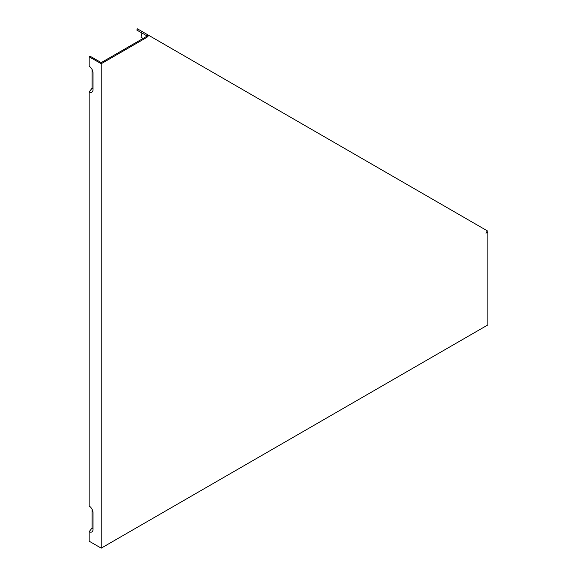 <?xml version="1.0" encoding="UTF-8"?>
<svg xmlns="http://www.w3.org/2000/svg" width="577" height="577" viewBox="0 0 577 577"><rect width="100%" height="100%" fill="white"/><g stroke="black" fill="none" stroke-linecap="round" stroke-linejoin="round"><path stroke-width="0.87" d="M145.844 36.849L147.214 36.055L147.611 34.707L148.866 35.428L146.81 37.404L145.844 36.849L101.213 62.612L90.099 56.193L89.132 56.755L101.213 63.73L101.213 548.15L89.132 541.176L89.132 531.684L92.031 528.078L92.031 509.202M92.031 69.428L92.031 88.303L89.132 91.916L89.132 506.015A5.467 3.159 -120 0 1 92.998 512.715L92.998 529.455A5.467 3.159 60 0 1 92.746 530.898A5.467 3.159 60 0 1 89.132 531.684M89.132 91.916A5.467 3.159 60 0 0 92.746 91.13A5.467 3.159 60 0 0 92.998 89.68L92.998 72.94A5.467 3.159 -120 0 0 89.132 66.24L89.132 56.755M147.9 36.452L141.906 32.997L141.04 37.231L143.11 38.428M146.933 35.897L136.778 30.033L137.463 28.85L147.611 34.707M486.901 231.528L487.868 232.084L487.868 324.916L101.213 548.15M148.866 35.428L487.298 230.836L485.935 233.202L487.868 232.084M92.998 88.606A3.101 1.789 60 0 1 92.031 88.303M146.81 37.404L101.213 63.73M92.998 528.381A3.101 1.789 60 0 1 92.031 528.078"/></g></svg>
